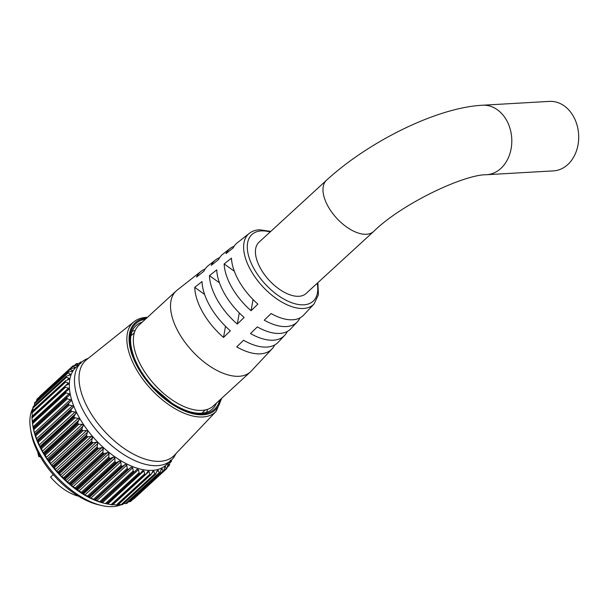 <?xml version="1.0" encoding="UTF-8"?>
<svg xmlns="http://www.w3.org/2000/svg" width="608" height="608" viewBox="0 0 608 608"><rect width="100%" height="100%" fill="white"/><g stroke="black" fill="none" stroke-linecap="round" stroke-linejoin="round"><path stroke-width="0.91" d="M76.92 489.128L76.372 488.566L109.402 458.234L110.512 458.295L76.92 489.128L77.353 490.139L81.35 492.252L114.942 461.411L114.874 458.075L113.407 457.041L110.512 458.295M115.543 462.544L116.622 462.513L83.038 493.354L82.513 492.875L115.543 462.544A69.586 36.465 -132.6 0 1 115.421 462.46L82.384 492.792A69.586 36.465 47.4 0 0 82.513 492.875M121.729 466.275L122.77 466.146L89.186 496.979L88.7 496.607L121.729 466.275A69.586 36.465 -132.6 0 1 121.608 466.207L88.57 496.538A69.586 36.465 47.4 0 0 88.7 496.607M127.885 469.376L128.873 469.14L95.289 499.981L94.848 499.708L127.885 469.376A69.586 36.465 -132.6 0 1 127.756 469.323L94.726 499.654A69.586 36.465 47.4 0 0 94.848 499.708M134.322 471.816L133.92 471.808A69.586 36.465 -132.6 0 1 133.798 471.77L100.768 502.094A69.586 36.465 47.4 0 0 100.89 502.14L133.92 471.808M134.786 471.542L101.278 502.307L100.89 502.14M139.072 472.72L139.65 473.51L106.613 503.842A69.586 36.465 47.4 0 0 106.628 503.842L105.48 503.561L139.072 472.72L138.411 469.665L102.357 502.77L101.179 502.246M140.03 473.541L140.63 473.1L139.764 473.541A69.586 36.465 -132.6 0 1 139.65 473.51M140.266 473.442L107.046 503.941L139.764 473.541M145.472 474.536L146.133 474.004L145.342 474.544A69.586 36.465 -132.6 0 1 145.228 474.529L112.199 504.86A69.586 36.465 47.4 0 0 112.313 504.876L145.342 474.544M150.602 474.81L151.286 474.172L150.602 474.81A69.586 36.465 -132.6 0 1 150.472 474.81L117.435 505.142A69.586 36.465 47.4 0 0 117.542 505.134L150.602 474.81M154.766 473.837L155.306 474.346L122.2 504.686L121.174 504.67L154.766 473.837L153.908 471.261L152.745 471.367L151.286 474.172M159.159 472.735L159.661 473.153L126.631 503.485L125.575 503.576L159.159 472.735L158.285 470.364L157.244 470.653L155.397 474.331A69.586 36.465 -132.6 0 1 155.306 474.346M163.035 470.926L163.491 471.238L130.462 501.57L129.451 501.76L163.035 470.926L161.637 468.525M166.531 468.677L165.11 466.29M166.721 468.646L133.714 498.955L132.757 499.252M169.153 465.424L167.983 463.395M171.144 461.563L170.43 460.013M46.74 458.576L48.382 459.709L81.966 428.868L83.288 425.03L82.232 424.407L78.896 424.247L45.304 455.08L46.74 458.576M51.186 464.778L53.04 465.948L86.632 435.108L87.696 431.254L86.534 430.555L83.205 430.601L49.613 461.442L51.186 464.778M56.073 470.767L58.125 471.968L91.717 441.127L92.53 437.296L91.284 436.514L87.985 436.787L54.401 467.628L56.073 470.767M61.362 476.474L63.574 477.675L97.166 446.834L97.736 443.072L96.414 442.214L93.176 442.73L59.592 473.564L61.362 476.474M66.964 481.825L69.312 483.003L102.896 452.162L103.246 448.514L101.855 447.587L98.716 448.339L65.124 479.18L66.964 481.825M72.816 486.75L75.263 487.882L108.847 457.041L108.984 453.545L107.548 452.542L104.515 453.553L70.931 484.394L72.816 486.75M39.505 397.153L39.87 396.249L72.907 365.917L73.089 366.312L72.922 365.902A69.586 36.465 -132.6 0 1 72.99 365.849L77.938 365.286L78.128 364.838L76.532 363.956L74.807 365.545M37.05 399.084L70.087 368.752L74.723 367.886L74.928 367.285L73.089 366.312L70.726 368.486M34.77 402.61L67.838 372.256L72.109 371.138L72.314 370.371L70.254 369.337L36.67 400.178L36.564 400.968M66.88 376.01L70.133 374.999L70.338 374.064L68.058 372.993L34.474 403.834L34.367 405.612M65.854 380.638L69.266 379.149M65.527 385.746L68.651 384.058M68.301 384.294L68.484 383.108L65.694 381.991L32.11 412.832L32.315 416.313M65.892 391.271L65.375 392.084L68.719 389.409M68.499 389.576L68.658 388.352L65.558 387.22L31.966 418.061L32.376 421.671M65.39 392.206A69.586 36.465 -132.6 0 1 65.375 392.084L32.338 422.416A69.586 36.465 47.4 0 0 32.361 422.537L32.536 423.685L32.361 422.537L65.39 392.206L66.12 392.852L32.536 423.685L33.501 428.359A69.586 36.465 47.4 0 0 33.539 428.488L66.568 398.156A69.586 36.465 -132.6 0 1 66.538 398.035L33.379 427.979M33.379 427.964L69.464 395.124M69.373 395.2L69.51 393.976L66.12 392.852M34.572 433.375L35.127 434.112L68.712 403.271L70.923 401.105L71.03 399.904L67.374 398.802L33.79 429.636L34.572 433.375M36.693 439.576L37.536 440.435L71.128 409.594L73.112 407.216L73.203 406.053L69.312 404.996L35.728 435.837L36.693 439.576M39.452 445.9L40.576 446.865L74.168 416.032L75.924 413.448L75.992 412.346L71.904 411.358L38.312 442.198L39.452 445.9M42.811 452.261L44.209 453.317L77.801 422.476L79.367 418.692L75.111 417.802L41.519 448.643L42.811 452.261M106.734 503.865A69.586 36.465 47.4 0 1 106.628 503.842L103.725 503.143A66.439 34.816 -132.6 0 1 32.885 425.988L32.46 423.198M117.435 505.142L116.318 505.035L149.91 474.202L149.089 471.443L147.835 471.375L146.133 474.004M149.089 471.443L113.035 504.541L116.318 505.035M112.199 504.86L111.066 504.663L144.658 473.83L143.898 470.911L142.561 470.668L140.63 473.1M106.514 503.766L111.066 504.663M102.357 502.77L105.48 503.561M100.768 502.094L99.644 501.737L133.228 470.904L132.688 467.734L131.237 467.149L128.873 469.14M95.289 499.981L99.644 501.737M94.726 499.654L93.624 499.221L127.209 468.388L126.806 465.135L125.332 464.39L122.77 466.146M89.186 496.979L90.752 498.233L93.624 499.221M88.57 496.538L87.499 496.044L121.083 465.211L120.84 461.898L119.358 461.001L116.622 462.513M83.038 493.354L84.793 495.003L87.499 496.044M82.384 492.792L81.35 492.252M108.847 457.041L109.28 458.136L76.243 488.467A69.586 36.465 47.4 0 0 76.372 488.566M76.243 488.467L75.263 487.882M70.931 484.394L70.353 483.725L103.39 453.393A69.586 36.465 -132.6 0 1 103.269 453.287L70.232 483.618A69.586 36.465 47.4 0 0 70.353 483.725M70.232 483.618L69.312 483.003M65.124 479.18L64.547 478.42L97.576 448.096A69.586 36.465 -132.6 0 1 97.462 447.982L64.433 478.306A69.586 36.465 47.4 0 0 64.547 478.42M64.433 478.306L63.574 477.675M59.592 473.564L59.014 472.728L92.051 442.396A69.586 36.465 -132.6 0 1 91.937 442.282L58.908 472.606A69.586 36.465 47.4 0 0 59.014 472.728M58.908 472.606L58.125 471.968M54.401 467.628L53.838 466.716L86.876 436.384A69.586 36.465 -132.6 0 1 86.769 436.263L53.74 466.587A69.586 36.465 47.4 0 0 53.838 466.716M53.74 466.587L53.04 465.948M49.613 461.442L49.081 460.461L82.118 430.13A69.586 36.465 -132.6 0 1 82.027 430L48.99 460.332A69.586 36.465 47.4 0 0 49.081 460.461M48.99 460.332L48.382 459.709M45.304 455.08L44.81 454.047L77.839 423.723A69.586 36.465 -132.6 0 1 77.756 423.586L44.726 453.918A69.586 36.465 47.4 0 0 44.81 454.047M44.726 453.918L44.209 453.317M41.519 448.643L41.07 447.564L74.108 417.232A69.586 36.465 -132.6 0 1 74.032 417.096L41.002 447.427A69.586 36.465 47.4 0 0 41.07 447.564M41.002 447.427L40.576 446.865M38.312 442.198L37.924 441.081L70.954 410.75A69.586 36.465 -132.6 0 1 70.893 410.62L37.863 440.952A69.586 36.465 47.4 0 0 37.924 441.081M37.863 440.952L37.536 440.435M35.728 435.837L35.401 434.697L68.43 404.366A69.586 36.465 -132.6 0 1 68.385 404.236L35.355 434.568A69.586 36.465 47.4 0 0 35.401 434.697M35.355 434.568L35.127 434.112M33.79 429.636L33.539 428.488M32.308 422.104L65.504 391.628M31.966 418.061L31.882 416.921L64.912 386.589A69.586 36.465 -132.6 0 1 64.912 386.475L31.874 416.807A69.586 36.465 47.4 0 0 31.882 416.921M32.11 412.832L32.11 411.715L65.14 381.383A69.586 36.465 -132.6 0 1 65.155 381.284L32.118 411.608A69.586 36.465 47.4 0 0 32.11 411.715M32.946 408.067L33.037 406.98L66.074 376.656L66.53 377.226L32.946 408.067L32.954 411.411M66.074 376.656A69.586 36.465 -132.6 0 1 66.097 376.557L33.068 406.889A69.586 36.465 47.4 0 0 33.037 406.98M34.474 403.834L34.664 402.792L67.701 372.461A69.586 36.465 -132.6 0 1 67.739 372.377L34.702 402.709A69.586 36.465 47.4 0 0 34.664 402.792M36.67 400.178L36.959 399.19L69.988 368.858A69.586 36.465 -132.6 0 1 70.042 368.79L37.012 399.122A69.586 36.465 47.4 0 0 36.959 399.19M81.29 362.452L76.137 367.179A66.439 34.816 47.4 0 0 86.914 429.347A66.439 34.816 47.4 0 0 152.266 470.372A66.439 34.816 47.4 0 0 165.999 465.059L171.152 460.324A66.439 34.816 -132.6 0 1 157.419 465.644A66.439 34.816 -132.6 0 1 92.066 424.62A66.439 34.816 -132.6 0 1 81.29 362.452A66.439 34.816 -132.6 0 1 86.374 359.123L88.434 358.203M80.552 362.049L80.552 362.049A69.586 36.465 -132.6 0 1 80.636 362.018L81.814 361.98M81.1 362.619L80.53 362.307L79.298 363.432M76.456 363.622L76.456 363.622A69.586 36.465 -132.6 0 1 76.54 363.576L80.91 363.44M77.938 365.286L78.128 364.838L77.566 365.355M74.723 367.886L74.928 367.285L74.146 368M69.988 368.858L70.254 369.337M72.109 371.138L72.314 370.371L71.258 371.344M67.701 372.461L68.058 372.993M70.133 374.999L70.338 374.064L68.894 375.387M68.803 379.43L69.008 378.305L66.53 377.226M65.14 381.383L65.694 381.991M64.912 386.589L65.558 387.22M66.964 397.138L66.538 398.035M66.568 398.156L67.374 398.802M68.712 403.271L68.385 404.236M68.43 404.366L69.312 404.996M71.128 409.594L70.893 410.62M70.954 410.75L71.904 411.358M74.168 416.032L74.032 417.096M74.108 417.232L75.111 417.802M77.801 422.476L77.756 423.586M77.839 423.723L78.896 424.247M81.966 428.868L82.027 430M82.118 430.13L83.205 430.601M86.632 435.108L86.769 436.263M86.876 436.384L87.985 436.787M91.717 441.127L91.937 442.282M92.051 442.396L93.176 442.73M97.166 446.834L97.462 447.982M97.576 448.096L98.716 448.339M102.896 452.162L103.269 453.287M103.39 453.393L104.515 453.553M114.942 461.411L115.421 462.46M121.083 465.211L121.608 466.207M127.209 468.388L127.756 469.323M133.228 470.904L133.798 471.77M138.411 469.665L137.005 469.254L134.854 471.474M144.658 473.83L145.228 474.529M149.91 474.202L150.472 474.81M101.24 505.423L97.956 504.632A62.882 32.954 -132.6 0 1 30.909 431.604L30.4 428.268A66.439 34.816 47.4 0 0 101.24 505.423A66.439 34.816 47.4 0 0 112.799 506.608A66.439 34.816 47.4 0 0 121.296 504.686M32.946 408.166A66.439 34.816 47.4 0 0 30.4 428.268M207.548 409.351A56.529 29.625 -132.6 0 1 206.553 412.315M160.086 461.312A64.927 34.025 -132.6 0 1 95.547 420.303A64.927 34.025 -132.6 0 1 86.602 359.67L133.958 321.754A60.83 31.874 -132.6 0 0 142.34 378.548A60.83 31.874 -132.6 0 0 202.806 416.974A60.83 31.874 -132.6 0 0 216.19 411.312L174.374 455.27A64.927 34.025 -132.6 0 1 160.086 461.312M122.269 504.678A69.586 36.465 47.4 0 0 122.368 504.663L156.02 473.609M126.631 503.485A69.586 36.465 47.4 0 0 126.715 503.447L159.744 473.123A69.586 36.465 -132.6 0 1 159.661 473.153M130.462 501.57A69.586 36.465 47.4 0 0 130.53 501.516L163.567 471.192A69.586 36.465 -132.6 0 1 163.491 471.238M167.709 464.086L168.287 463.554L166.805 468.563A69.586 36.465 -132.6 0 1 166.744 468.624M169.959 460.948L169.427 465.28A69.586 36.465 -132.6 0 1 169.374 465.356M171.54 459.96L171.388 461.373A69.586 36.465 -132.6 0 1 171.35 461.464M175.993 453.568L174.899 455.536A66.439 34.816 -132.6 0 1 171.152 460.324M132.141 331.269A56.529 29.625 -132.6 0 1 135.181 330.524M153.072 470.919L152.745 471.367M156.803 471.724L158.285 470.364L157.244 470.653M161.09 469.756L162.176 468.76L161.264 469.224L159.889 473.032L126.821 503.394M164.722 467.218L165.528 466.48L164.753 467.111L163.62 471.147L130.583 501.486M128.562 501.79L129.451 501.76M123.713 503.515L125.575 503.576M117.853 504.359L121.174 504.67M373.631 231.481A34.808 18.24 47.4 0 1 366.434 234.27A34.808 18.24 47.4 0 1 328.464 207.085A34.808 18.24 47.4 0 1 326.549 180.204L258.993 242.227A34.808 18.24 47.4 0 0 264.64 274.793A34.808 18.24 47.4 0 0 298.885 296.294A34.808 18.24 47.4 0 0 306.075 293.504L373.631 231.481C402.048 203.505 464.406 174.367 486.529 174.724L553.417 170.886A34.808 27.246 86.7 0 0 567.773 164.563A34.808 27.246 86.7 0 0 576.977 124.883A34.808 27.246 86.7 0 0 549.427 101.392L482.539 105.23A34.808 27.246 86.7 0 1 506.373 119.928A34.808 27.246 86.7 0 1 500.878 168.401A34.808 27.246 86.7 0 1 486.529 174.724M274.687 344.964A52.607 27.573 -132.6 0 1 272.05 348.855L251.248 371.085A54.918 28.781 -132.6 0 1 250.435 371.891A54.918 28.781 -132.6 0 1 239.081 376.284A54.918 28.781 -132.6 0 1 185.06 342.372A54.918 28.781 -132.6 0 1 176.153 290.989A54.918 28.781 -132.6 0 1 177.027 290.244L200.944 271.419A52.607 27.573 -132.6 0 1 205.056 269.116M250.435 371.891L213.279 406.007A54.918 28.781 -132.6 0 1 201.932 410.4A54.918 28.781 -132.6 0 1 147.911 376.489A54.918 28.781 -132.6 0 1 139.004 325.098L176.153 290.989M39.809 455.764L38.828 456.661A38.281 20.064 -132.6 0 1 37.688 451.767M230.356 330.813L223.531 337.44A52.607 27.573 -132.6 0 1 194.735 287.364L202.031 281.55A51.908 27.208 -132.6 0 0 230.356 330.813M244.12 317.452L237.295 324.087A51.201 26.836 -132.6 0 1 209.441 275.652L216.744 269.838A50.51 26.471 -132.6 0 0 244.12 317.452M257.891 304.099L251.058 310.726A49.803 26.098 -132.6 0 1 224.154 263.94L231.458 258.126A49.104 25.734 -132.6 0 0 257.891 304.099M234.156 246.255A49.803 26.098 -132.6 0 0 230.022 248.528A49.803 26.098 -132.6 0 0 225.986 253.635L233.29 247.821A49.104 25.734 -132.6 0 1 237.242 242.843L249.295 233.35C252.1 231.184 255.482 229.991 259.441 229.771L270.788 231.397M219.602 257.686A51.201 26.836 -132.6 0 0 215.483 259.973A51.201 26.836 -132.6 0 0 211.28 265.346L218.576 259.532A50.51 26.471 -132.6 0 1 222.703 254.288L230.022 248.528M200.944 271.419A52.607 27.573 -132.6 0 0 196.566 277.058L203.87 271.244A51.908 27.208 -132.6 0 1 208.164 265.734L215.483 259.973M272.05 348.855A52.607 27.573 -132.6 0 1 260.391 353.841A52.607 27.573 -132.6 0 1 236.725 346.887L243.55 340.26A51.908 27.208 -132.6 0 0 266.821 347.069A51.908 27.208 -132.6 0 0 278.32 342.152L284.688 335.342A51.201 26.836 -132.6 0 1 273.349 340.199A51.201 26.836 -132.6 0 1 250.488 333.534L257.321 326.899A50.51 26.471 -132.6 0 0 279.779 333.427A50.51 26.471 -132.6 0 0 290.966 328.639L297.335 321.837A49.803 26.098 -132.6 0 1 286.3 326.557A49.803 26.098 -132.6 0 1 264.252 320.173L271.084 313.546A49.104 25.734 -132.6 0 0 292.729 319.785A49.104 25.734 -132.6 0 0 303.605 315.126L314.093 303.924A47.941 25.126 -132.6 0 1 303.468 308.469A47.941 25.126 -132.6 0 1 255.755 278.099A47.941 25.126 -132.6 0 1 249.295 233.35M38.828 456.661L40.272 456.578M78.447 496.158A38.281 20.064 -132.6 0 1 50.586 477.113L53.268 474.65M300.154 317.794L299.835 318.128A49.803 26.098 -132.6 0 1 297.335 321.837M287.318 331.436A51.201 26.836 -132.6 0 1 284.688 335.342M234.316 271.221L224.154 263.94M253.05 299.539L251.058 310.726M219.458 282.826L209.441 275.652M239.278 312.922L237.295 324.087M204.607 294.439L194.735 287.364M225.507 326.306L223.531 337.44M134.71 471.603L101.278 502.299M169.267 465.454L167.185 467.362M83.25 425.95L47.204 459.048M87.674 432.052L51.619 465.158M92.522 437.958L56.468 471.056M97.736 443.582L61.682 476.687M103.246 448.856L67.192 481.954M108.984 453.705L72.937 486.81M70.923 401.105L34.869 434.211M73.112 407.216L37.065 440.321M75.924 413.448L39.87 446.546M79.321 419.718L43.267 452.816M146.604 318.121A59.212 31.031 47.4 0 0 138.715 369.048A59.212 31.031 47.4 0 0 203.004 414.778A59.212 31.031 47.4 0 0 220.886 399.023M142.219 322.141A56.529 29.625 47.4 0 0 135.949 325.706C129.322 332.105 128.797 342.92 134.376 358.165C138.48 368.349 144.848 378.123 153.482 387.471L171.76 403.058C182.886 410.233 192.759 413.622 201.392 413.227C206.013 412.923 209.684 411.517 212.412 408.994A56.529 29.625 47.4 0 0 216.501 403.051M219.716 400.102A58.148 30.476 -132.6 0 1 202.502 413.904A58.148 30.476 -132.6 0 1 140.053 370.15A58.148 30.476 -132.6 0 1 145.434 319.192M74.328 365.575L76.342 363.728M39.892 396.234L72.892 365.932M78.424 418.16L42.37 451.265M75.172 411.897L39.117 444.995M72.512 405.688L36.457 438.786M70.475 399.623L34.428 432.721M33.387 427.971L66.796 397.29M69.099 393.779L33.045 426.877M68.385 388.231L32.33 421.329M68.354 383.048L32.308 416.153M69.008 378.305L66.971 380.175M169.814 462.62L171.084 461.457M167.261 466.876L169.039 465.249M163.902 470.66L166.341 468.418M153.908 471.261L151.802 473.191M143.898 470.911L107.852 504.009M132.688 467.734L96.634 500.832M131.237 467.149L95.182 500.255M126.806 465.135L90.752 498.233M125.332 464.39L89.277 497.488M120.84 461.898L84.793 495.003M119.358 461.001L83.311 494.106M114.874 458.075L78.827 491.173M113.407 457.041L77.353 490.139M107.548 452.542L71.493 485.648M101.855 447.587L65.801 480.685M96.414 442.214L60.359 475.319M91.284 436.514L55.229 469.619M86.534 430.555L50.479 463.653M82.232 424.407L46.178 457.512M270.165 231.975A45.258 23.72 47.4 0 0 261.288 230.903A45.258 23.72 47.4 0 0 254.425 269.481A45.258 23.72 47.4 0 0 303.787 304.821A45.258 23.72 47.4 0 0 317.239 283.252M140.456 473.298L107.069 503.948M145.867 474.331L112.594 504.883M150.951 474.628L117.77 505.096M166.736 468.639L133.699 498.963M169.32 465.416L167.185 467.385M171.281 461.586L169.784 462.962M147.455 317.338L146.285 317.376C141.398 317.665 137.286 319.124 133.958 321.754M221.738 398.24L216.19 411.312M65.672 391.438L32.3 422.081M65.162 385.989L31.897 416.533M65.36 380.935L32.178 411.396M66.257 376.337L33.144 406.737M76.38 363.668L74.305 365.575M80.416 362.11L78.972 363.432M155.648 474.194L122.535 504.602M326.549 180.204C368.266 141.892 436.422 107.608 482.539 105.23M134.414 332.599L130.864 335.859M205.413 409.936L201.871 413.189M314.093 303.924L318.432 294.72L317.87 282.674"/></g></svg>
